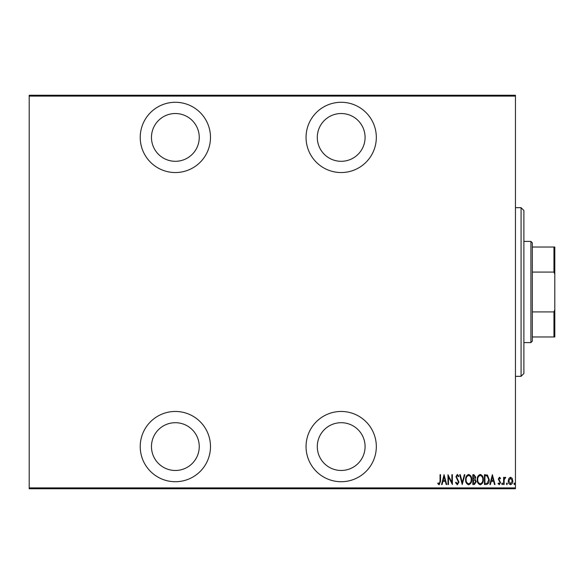 <?xml version="1.0" encoding="UTF-8"?>
<svg xmlns="http://www.w3.org/2000/svg" width="584" height="584" viewBox="0 0 584 584"><rect width="100%" height="100%" fill="white"/><g stroke="black" fill="none" stroke-linecap="round" stroke-linejoin="round"><path stroke-width="0.88" d="M175.353 481.72A35.135 35.135 0 0 0 210.488 446.585A35.135 35.135 0 0 0 175.353 411.457A35.135 35.135 0 0 0 140.226 446.585A35.135 35.135 0 0 0 175.353 481.72M175.353 172.543A35.135 35.135 0 0 0 210.488 137.415A35.135 35.135 0 0 0 175.353 102.28A35.135 35.135 0 0 0 140.226 137.415A35.135 35.135 0 0 0 175.353 172.543M341.187 481.72A35.135 35.135 0 0 0 376.322 446.585A35.135 35.135 0 0 0 341.187 411.457A35.135 35.135 0 0 0 306.053 446.585A35.135 35.135 0 0 0 341.187 481.72M341.187 172.543A35.135 35.135 0 0 0 376.322 137.415A35.135 35.135 0 0 0 341.187 102.28A35.135 35.135 0 0 0 306.053 137.415A35.135 35.135 0 0 0 341.187 172.543M341.187 113.522A23.893 23.893 0 0 1 365.08 137.415A23.893 23.893 0 0 1 341.187 161.301A23.893 23.893 0 0 1 317.294 137.415A23.893 23.893 0 0 1 341.187 113.522M341.187 422.699A23.893 23.893 0 0 1 365.08 446.585A23.893 23.893 0 0 1 341.187 470.478A23.893 23.893 0 0 1 317.294 446.585A23.893 23.893 0 0 1 341.187 422.699M175.353 113.522A23.893 23.893 0 0 1 199.246 137.415A23.893 23.893 0 0 1 175.353 161.301A23.893 23.893 0 0 1 151.468 137.415A23.893 23.893 0 0 1 175.353 113.522M175.353 422.699A23.893 23.893 0 0 1 199.246 446.585A23.893 23.893 0 0 1 175.353 470.478A23.893 23.893 0 0 1 151.468 446.585A23.893 23.893 0 0 1 175.353 422.699M508.861 478.406L510.533 477.216L512.197 478.406L512.803 480.961C512.905 482.844 512.153 484.078 510.533 484.662C508.912 484.078 508.153 482.844 508.262 480.961L508.861 478.406M503.598 484.53L503.598 477.347L504.101 477.347L504.101 478.406L505.24 477.216L505.737 477.464L504.204 479.646L504.101 484.53L503.598 484.53M499.422 477.216L500.568 478.238L500.211 478.858L499.408 478.099L498.802 479.07L500.568 482.581L499.291 484.662L498.042 483.683L498.393 483.019L499.276 483.778L500.065 482.618L498.298 479.106L499.422 477.216M486.238 484.53L484.428 484.53L484.428 474.697L487.457 475.048L489.217 479.741C489.458 482.326 488.465 483.924 486.238 484.53M472.821 484.53L472.821 474.697L473.923 474.697L475.719 477.135L475.069 479.223L476.23 481.742L474.383 484.53L472.821 484.53M462.229 484.53L459.703 474.697L460.258 474.697L462.287 482.639L464.324 474.697L464.879 474.697L462.229 484.53M448.483 484.53L447.979 484.53L447.979 474.697L451.885 482.45L451.885 474.697L452.388 474.697L452.388 484.53L448.483 476.799L448.483 484.53M440.029 481.238L440.029 474.697L440.533 474.697L440.533 481.34L439.168 484.786L437.759 483.647L438.066 482.895L439.212 483.778L440.029 481.238M515.453 487.903L515.453 488.75L29.2 488.75L29.2 487.903L515.453 487.903L515.453 96.097L29.2 96.097L29.2 95.25L515.453 95.25L515.453 96.097M29.2 487.903L29.2 96.097M444.066 474.697L446.716 484.53L446.161 484.53L445.358 481.377L442.898 481.377L442.095 484.53L441.541 484.53L444.066 474.697M457.301 484.786L455.542 482.632L456.038 482.136L457.309 483.778L458.44 482.107L455.921 476.741L457.316 474.442L458.82 476.106L458.352 476.712L457.25 475.449L456.425 476.697L458.951 482.121L457.301 484.786M465.63 479.654C465.463 477.077 466.455 475.339 468.624 474.442C470.843 475.281 471.857 477.004 471.689 479.61C471.857 482.187 470.85 483.917 468.667 484.786C466.485 483.939 465.47 482.231 465.63 479.654M477.238 479.654C477.062 477.077 478.062 475.339 480.223 474.442C482.442 475.281 483.464 477.004 483.289 479.61C483.457 482.187 482.45 483.917 480.274 484.786C478.084 483.939 477.077 482.231 477.238 479.654M492.37 474.697L495.02 484.53L494.466 484.53L493.662 481.377L491.202 481.377L490.399 484.53L489.845 484.53L492.37 474.697M501.7 483.837L502.211 483.019L502.714 483.837L502.211 484.662L501.7 483.837M506.372 483.837L506.875 483.019L507.379 483.837L506.875 484.662L506.372 483.837M513.935 483.837L514.438 483.019L514.949 483.837L514.438 484.662L513.935 483.837M445.096 480.369L444.132 476.588L443.161 480.369L445.096 480.369M471.179 479.61C471.303 477.508 470.463 476.121 468.645 475.449C466.85 476.15 466.01 477.551 466.134 479.654C466.017 481.742 466.857 483.114 468.645 483.778C470.47 483.114 471.317 481.727 471.179 479.61M474.018 475.704L473.325 475.704L473.325 478.858L475.215 477.15L474.018 475.704M473.661 479.865L473.325 483.523L474.069 483.523L475.719 481.742L474.726 479.982L473.661 479.865M482.786 479.61C482.91 477.508 482.063 476.121 480.252 475.449C478.449 476.15 477.61 477.551 477.741 479.654C477.617 481.742 478.457 483.114 480.252 483.778C482.07 483.114 482.917 481.727 482.786 479.61M484.932 475.704L484.932 483.523L487.297 483.275L488.713 479.734L487.158 475.982L484.932 475.704M493.4 480.369L492.436 476.588L491.465 480.369L493.4 480.369M512.299 480.961L510.533 478.099L508.766 480.961L510.533 483.778L512.299 480.961M521.074 207.678L523.885 210.488L523.885 373.512L521.074 376.322L521.074 207.678L515.453 207.678M530.907 241.411L532.316 242.813L532.316 341.187L530.907 342.589L530.907 241.411L523.885 241.411M530.907 342.589L523.885 342.589M532.316 247.032L554.8 247.032L554.8 336.968L553.953 336.968L553.953 311.922L554.8 309.739M554.8 274.261L553.953 272.078L553.953 247.032M532.316 272.078L553.953 272.078M532.316 311.922L553.953 311.922M532.316 336.968L553.953 336.968M521.074 376.322L515.453 376.322"/></g></svg>

